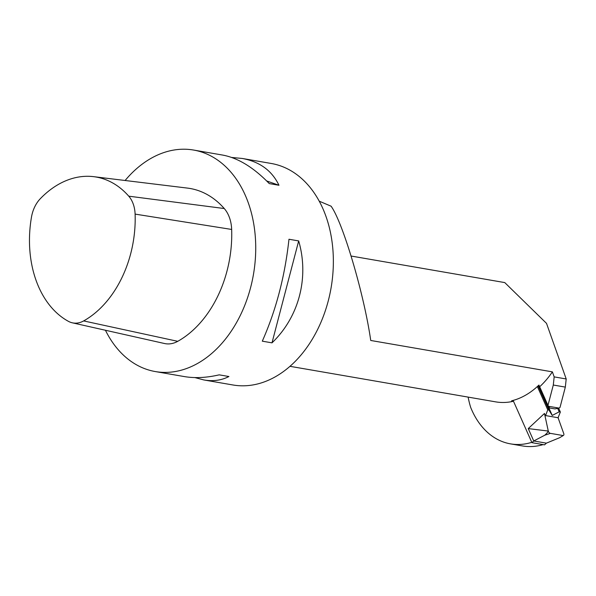 <?xml version="1.0" encoding="UTF-8"?>
<svg xmlns="http://www.w3.org/2000/svg" width="596" height="596" viewBox="0 0 596 596"><rect width="100%" height="100%" fill="white"/><g stroke="black" fill="none" stroke-linecap="round" stroke-linejoin="round"><path stroke-width="0.89" d="M272 342.849L298.678 240.926C309.317 277.52 298.998 316.96 272 342.849L262.3 341.173C276.067 310.144 284.955 276.164 288.971 239.249L298.678 240.926M105.44 330.251A112.398 80.169 -80.2 0 0 155.31 371.561A112.398 80.169 -80.2 0 0 253.449 274.458A112.398 80.169 -80.2 0 0 193.588 150.05A112.398 80.169 -80.2 0 0 140.641 165.33A112.398 80.169 -80.2 0 0 125.108 180.491M231.628 157.448L242.207 158.454C259.692 161.672 271.947 170.612 278.965 185.267L266.688 180.968M278.965 185.267L269.265 183.59C253.583 167.439 238.028 157.925 222.599 155.064L193.588 150.05M155.31 371.561L184.32 376.575C194.885 378.363 206.514 377.79 219.209 374.847L228.916 376.523C221.466 380.375 213.137 381.522 203.929 379.965L194.899 377.581M242.207 158.454L271.217 163.468A112.398 80.169 99.8 0 1 331.078 287.875A112.398 80.169 99.8 0 1 232.939 384.979L203.929 379.965M531.781 442.321A84.297 60.122 99.8 0 1 510.526 443.871A84.297 60.122 99.8 0 1 470.684 407.418A84.297 60.122 99.8 0 1 468.128 397.1M351.111 256.034L504.767 282.586L546.517 323.375L566.2 378.967L565.328 387.102L560.009 407.448L559.07 408.104L548.506 406.278L549.75 408.007L554.958 408.908L559.07 408.104M543.135 444.609A84.297 60.122 99.8 0 1 522.558 445.95L510.526 443.871M319.24 201.187L331.1 206.201C343.02 222.822 364.156 294.424 370.734 340.472L552.388 371.867L554.168 376.888L553.297 385.023L547.977 405.369L538.918 385.076A84.297 60.122 99.8 0 1 511.599 400.817L513.439 401.138M566.2 378.967L554.168 376.888M289.976 366.316L495.648 401.86A84.297 60.122 -80.2 0 0 513.484 401.25M539.931 386.506A84.297 60.122 -80.2 0 0 552.388 371.867M565.328 387.102L553.297 385.023M547.977 405.369L548.506 406.278M560.359 412.022L558.065 417.729L563.816 433.769A2.25 1.319 -122.7 0 1 563.473 435.393A2.25 1.319 -122.7 0 1 562.803 435.505L550.384 433.359A2.25 1.319 57.3 0 1 548.29 431.087L544.476 413.468L545.519 415.814L547.746 409.839L548.909 410.041L552.239 415.442L559.197 411.821L560.359 412.022L558.713 408.32M513.119 400.43L531.937 442.672L544.55 444.854L546.376 443.156L559.562 437.74L563.473 435.393M531.937 442.672L533.755 440.98L528.242 428.591L544.476 413.468M547.746 409.839L537.361 386.536M548.909 410.041L538.128 385.828M552.239 415.442L538.777 385.217M559.197 411.821L557.804 408.692M548.275 431.057L528.242 428.591M545.444 415.546L558.065 417.729M546.376 443.156L533.755 440.98L544.811 435.192L550.384 433.359M562.803 435.505L561.983 436.354M548.029 431.288C548.126 431.809 547.053 433.113 544.811 435.192M558.117 417.595L558.348 418.034M68.436 321.348A28.444 20.286 -80.2 0 0 72.287 322.808A28.444 20.286 -80.2 0 0 83.641 320.924A99.256 70.797 -80.2 0 0 135.106 214.106A28.444 20.286 -80.2 0 0 128.751 196.173A99.256 70.797 -80.2 0 0 93.632 176.662A99.256 70.797 -80.2 0 0 40.342 198.669A28.444 20.286 -80.2 0 0 31.491 217.033A99.256 70.797 -80.2 0 0 68.436 321.348M72.287 322.808L164.526 343.519A33.16 23.646 -80.2 0 0 177.75 341.322A103.965 74.157 -80.2 0 0 231.658 229.445A33.16 23.646 -80.2 0 0 224.26 208.533A103.965 74.157 -80.2 0 0 187.472 188.098L93.632 176.662M177.75 341.322L83.641 320.924M224.26 208.533L128.751 196.173M231.658 229.445L135.106 214.106"/></g></svg>
